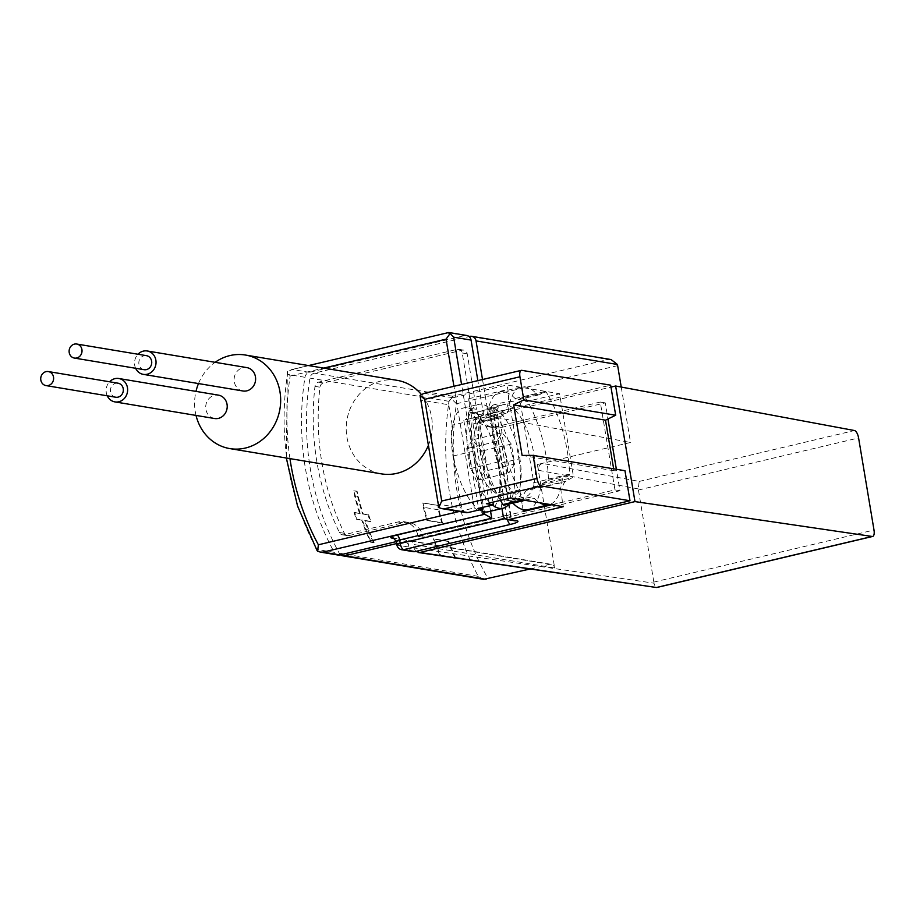 <?xml version="1.0" encoding="UTF-8"?>
<svg xmlns="http://www.w3.org/2000/svg" width="920" height="920" viewBox="0 0 920 920"><rect width="100%" height="100%" fill="white"/><g stroke="black" fill="none" stroke-linecap="round" stroke-linejoin="round"><path stroke-width="0.69" stroke-dasharray="4.6 3.45" d="M503.93 505.16L509.416 502.09L530.587 497.076A11.857 4.715 -103.3 0 1 531.093 496.88A11.857 4.715 -103.3 0 1 534.037 498.157A60.467 24.069 -103.3 0 0 539.833 502.803M510.726 497.938L497.386 418.209A4.738 1.886 -103.3 0 1 498.088 414L504.332 410.492A23.713 9.441 -103.3 0 0 507.828 389.471L507.069 384.974L559.601 393.737L572.941 473.466A4.738 1.886 -103.3 0 1 572.251 477.675L566.007 481.183A23.713 9.441 -103.3 0 0 562.511 502.205L563.259 506.701M500.445 500.376A76.475 30.44 -103.3 0 1 479.596 422.648A2.369 0.943 -103.3 0 1 480.022 421.245L485.507 418.174A11.857 4.715 -103.3 0 0 487.473 414.046L508.645 409.043A60.467 24.069 -103.3 0 1 520.49 387.205A60.467 24.069 -103.3 0 1 521.249 386.998A60.467 24.069 -103.3 0 1 530.495 388.884A60.467 24.069 -103.3 0 1 536.291 393.518A11.857 4.715 -103.3 0 0 539.246 394.795A11.857 4.715 -103.3 0 0 539.741 394.599L545.226 391.517A2.369 0.943 -103.3 0 1 545.33 391.471A2.369 0.943 -103.3 0 1 546.216 392.115A76.475 30.44 -103.3 0 1 569.572 474.041A2.369 0.943 -103.3 0 1 569.146 475.433L563.661 478.515A11.857 4.715 -103.3 0 0 561.694 482.632A60.467 24.069 -103.3 0 1 549.838 504.47M508.645 409.043A11.857 4.715 -103.3 0 1 506.667 413.16L501.181 416.242A2.369 0.943 -103.3 0 0 500.767 417.634A76.475 30.44 -103.3 0 0 524.112 499.56A2.369 0.943 -103.3 0 0 524.998 500.204A2.369 0.943 -103.3 0 0 525.101 500.158L530.587 497.076M420.037 397.291L421.13 400.154L448.764 404.765A5.923 5.359 99.5 0 1 453.088 397.739L507.069 384.974M501.94 508.518L499.606 494.523A54.533 21.712 -103.3 0 0 498.801 463.68L518.903 458.919L509.231 401.12L494.419 404.627L497.409 405.122A13.041 1.966 -9.5 0 1 491.245 408.791L476.422 412.298A5.923 2.357 76.7 0 0 476.031 412.309L468.464 412.678L483.644 415.207L610.65 385.169M509.231 401.12L520.444 402.994L559.601 393.737M498.801 463.68L490.095 411.666L493.085 412.16A5.923 5.359 99.5 0 1 497.409 405.122M466.014 512.647A5.923 5.359 99.5 0 1 461.69 508.047L452.985 456.032A54.533 21.712 -103.3 0 1 452.18 425.19L472.293 420.44L468.659 398.739A23.713 9.441 -103.3 0 1 465.163 419.75L504.332 410.492M438.299 506.402L438.541 504.183L461.69 508.047M424.028 393.369L453.088 397.739M494.419 404.627A5.923 5.359 -80.5 0 0 490.095 411.666M518.903 458.919A54.533 21.712 -103.3 0 1 519.708 489.762L523.043 509.622M523.066 509.634A23.713 9.441 -103.3 0 1 526.838 490.44L566.007 481.183M520.444 402.994L533.784 482.735A4.738 1.886 -103.3 0 1 533.082 486.933L526.838 490.44M471.511 408.468A23.713 21.459 99.5 0 0 488.773 426.845A23.713 21.459 99.5 0 0 496.547 426.581L600.277 402.051L614.974 489.9L418.105 536.452A18.975 17.169 99.5 0 0 404.294 521.743A18.975 17.169 99.5 0 0 398.072 521.962L343.999 534.75A4.738 4.289 99.5 0 1 339.422 532.473A248.975 225.273 99.5 0 1 314.973 386.365A4.738 4.289 99.5 0 1 318.469 382.168L457.217 349.358A4.738 4.289 99.5 0 1 462.219 352.981L471.511 408.468L476.491 409.296L467.199 353.809A4.738 4.289 99.5 0 0 462.197 350.186L323.449 383.007A4.738 4.289 99.5 0 0 319.953 387.193A248.975 225.273 99.5 0 0 344.402 533.301A4.738 4.289 99.5 0 0 348.979 535.578L403.052 522.79A18.975 17.169 99.5 0 1 409.273 522.572A18.975 17.169 99.5 0 1 423.085 537.28L619.953 490.728L616.365 469.269M613.651 468.82L613.973 470.752L624.967 470.706M413.195 551.643A5.923 5.359 99.5 0 1 408.871 547.043L397.428 545.134L396.842 541.673L408.296 543.582L408.871 547.043M396.324 541.604L403.282 539.959A4.738 4.289 99.5 0 1 408.296 543.582M337.904 555.024A5.923 5.359 99.5 0 1 334.247 552.345A260.832 236.003 99.5 0 1 304.957 377.292A5.923 5.359 99.5 0 1 309.292 372.324L464.807 335.547A5.923 5.359 99.5 0 1 466.75 335.478M483.644 415.207L477.859 380.638M437.909 505.39L422.97 502.895A260.832 236.003 99.5 0 0 427.535 520.317L442.474 522.813A260.832 236.003 -80.5 0 1 437.909 505.39L438.253 509.76A261.544 236.647 -80.5 0 0 441.83 522.962L442.474 522.813M360.203 513.348A260.832 236.003 99.5 0 1 354.096 490.751L357.086 491.245A260.832 236.003 -80.5 0 0 363.181 513.843L368.667 514.751A260.832 236.003 -80.5 0 0 370.875 521.444L365.401 520.524A260.832 236.003 -80.5 0 0 374.106 542.501L371.128 542.006A260.832 236.003 99.5 0 1 362.411 520.03L356.937 519.121A260.832 236.003 99.5 0 1 354.717 512.428L359.547 513.498A261.544 236.647 99.5 0 1 354.603 495.811L354.096 490.751M448.707 541.282L433.768 538.798A260.832 236.003 99.5 0 0 440.818 555.634L455.756 558.118A260.832 236.003 -80.5 0 1 448.707 541.282L448.051 541.443A261.544 236.647 -80.5 0 0 455.089 558.279L455.756 558.118M483.655 579.347L478.262 576.357C449.638 522.479 439.875 464.128 448.971 401.315L451.294 398.647L456.447 403.765A254.897 230.644 -80.5 0 0 488.244 578.898M340.561 554.794A5.923 5.359 99.5 0 1 339.227 553.173A260.832 236.003 99.5 0 1 309.936 378.12A5.923 5.359 99.5 0 1 314.26 373.163L469.085 336.547M289.95 458.62A254.897 230.644 -80.5 0 1 290.133 376.038L287.465 371.323L287.396 374.371C278.288 437.184 288.052 495.523 316.698 549.412L317.584 551.322M309.292 372.324L292.353 369.506L287.351 371.806M397.049 380.316A47.426 42.907 -80.5 0 0 381.512 380.857A47.426 42.907 -80.5 0 0 346.207 428.593A47.426 42.907 -80.5 0 0 381.443 473.869M428.168 445.878A47.426 42.907 -80.5 0 0 421.325 394.427M448.362 332.511L292.353 369.506M459.16 511.497L474.294 507.921L483.218 513.923M621.23 387.044L630.51 442.485L537.372 464.519L554.679 567.996L413.275 544.41L413.862 547.894L653.994 583.199C654.948 586.799 655.937 588.191 656.96 587.362M530.253 568.962L549.677 564.374A4.738 4.289 99.5 0 1 554.679 567.996M451.294 398.647L452.686 396.244L608.212 359.467L469.786 336.375M611.11 359.559L608.212 359.467M549.677 564.374L408.261 540.787L396.647 543.536M353.774 490.831L356.764 491.326L357.592 496.305A261.544 236.647 -80.5 0 0 362.537 513.992L363.181 513.843M368.667 514.751L368.011 514.912A261.544 236.647 -80.5 0 0 370.219 521.594L370.875 521.444M370.219 521.594L364.745 520.685A261.544 236.647 -80.5 0 0 373.44 542.662L374.106 542.501M364.745 520.685L365.401 520.524M373.44 542.662L370.461 542.156A261.544 236.647 99.5 0 1 361.755 520.179L362.411 520.03M370.461 542.156L371.128 542.006M361.755 520.179L356.281 519.271A261.544 236.647 99.5 0 1 354.073 512.578L354.717 512.428M356.281 519.271L356.937 519.121M455.089 558.279L440.151 555.795A261.544 236.647 99.5 0 1 433.113 538.947L433.768 538.798M440.151 555.795L440.818 555.634M441.83 522.962L426.891 520.478A261.544 236.647 99.5 0 1 423.315 507.265L422.97 502.895M426.891 520.478L427.535 520.317M448.764 404.765L452.18 425.19M496.547 426.581L501.526 427.409A23.713 21.459 99.5 0 1 493.752 427.673A23.713 21.459 99.5 0 1 476.491 409.296M501.526 427.409L605.256 402.879L607.947 418.991M415.828 551.413L413.862 547.894M482.517 379.534L488.623 416.035L610.972 387.101M408.261 540.787A4.738 4.289 99.5 0 1 413.275 544.41M418.105 536.452L423.085 537.28M614.974 489.9L619.953 490.728M600.277 402.051L605.256 402.879M537.372 464.519L542.478 463.392L639.227 481.424L638.216 488.899A7.119 2.829 -103.3 0 1 638.434 490.015L653.844 582.084A7.119 2.829 -103.3 0 1 653.994 583.199M488.623 416.035L630.51 442.485M542.478 463.392A5.923 5.359 -79.4 0 0 538.499 470.315L537.556 464.554M368.011 514.912L362.537 513.992M359.547 513.498L354.073 512.578M357.592 496.305L354.603 495.811M448.051 541.443L433.113 538.947M422.602 502.987L437.541 505.471M438.253 509.76L423.315 507.265M613.973 470.752L522.1 455.434M499.606 494.523L519.708 489.762M465.163 419.75L478.653 417.001L473.742 419.761A4.738 1.886 76.7 0 0 473.041 423.959L486.381 503.7M463.841 420.509L478.538 508.369M452.985 456.032L473.098 451.283L482.494 507.426M473.098 451.283A54.533 21.712 -103.3 0 1 472.293 420.44M509.416 502.09A11.857 4.715 -103.3 0 1 509.921 501.883A11.857 4.715 -103.3 0 1 512.785 503.091M487.473 414.046A60.467 24.069 -103.3 0 1 500.077 392A60.467 24.069 -103.3 0 1 515.12 398.521A11.857 4.715 -103.3 0 0 518.075 399.797A11.857 4.715 -103.3 0 0 518.581 399.602L524.066 396.52A2.369 0.943 -103.3 0 1 524.159 396.485A2.369 0.943 -103.3 0 1 525.055 397.129A76.475 30.44 -103.3 0 1 548.4 479.044A2.369 0.943 -103.3 0 1 547.975 480.435L542.49 483.517A11.857 4.715 -103.3 0 0 540.523 487.646A60.467 24.069 -103.3 0 1 527.908 509.68M494.086 447.522A47.426 18.871 76.7 0 0 524.906 496.995A47.426 18.871 76.7 0 0 532.37 446.499A47.426 18.871 76.7 0 0 503.079 404.697A47.426 18.871 76.7 0 0 494.086 447.522M488.175 511.773A53.348 21.24 76.7 0 0 496.558 454.963A53.348 21.24 76.7 0 0 463.611 407.94A53.348 21.24 76.7 0 0 453.491 456.113A53.348 21.24 76.7 0 0 479.55 509.829M479.239 479.872L470.097 468.625L466.75 448.603L472.546 439.829L481.689 451.087L485.035 471.109L479.239 479.872L508.875 472.868L499.732 461.61L470.097 468.625M508.944 503.999A53.348 21.24 76.7 0 0 509.116 443.129A53.348 21.24 76.7 0 0 478.434 404.432A53.348 21.24 76.7 0 0 468.303 452.617A53.348 21.24 76.7 0 0 492.556 505.057M475.076 453.744A37.237 14.823 76.7 0 0 492.177 490.486A37.237 14.823 76.7 0 0 505.137 452.939A37.237 14.823 76.7 0 0 476.732 425.178A37.237 14.823 76.7 0 0 475.076 453.744M479.883 450.88A47.426 18.871 76.7 0 0 501.664 497.662A47.426 18.871 76.7 0 0 510.715 500.353A47.426 18.871 76.7 0 0 518.178 449.857A47.426 18.871 76.7 0 0 488.888 408.054A47.426 18.871 76.7 0 0 481.999 414.506A47.426 18.871 76.7 0 0 479.883 450.88M499.732 461.61L496.386 441.588L502.182 432.825L511.324 444.084L514.671 464.105L485.035 471.109M511.324 444.084L481.689 451.087M514.671 464.105L508.875 472.868M496.386 441.588L466.75 448.603M502.182 432.825L472.546 439.829M196.029 415.426A47.426 42.907 99.5 0 1 195.983 391.379M198.478 383.571A47.426 42.907 99.5 0 1 215.13 362.308M242.914 390.977A11.857 10.729 99.5 0 1 234.289 377.522A11.857 10.729 99.5 0 1 246.813 367.597M214.509 418.508A11.857 10.729 99.5 0 1 205.884 405.053A11.857 10.729 99.5 0 1 218.408 395.128M107.249 395.818A11.857 10.729 99.5 0 1 109.584 381.777M115.713 397.221A7.119 6.44 99.5 0 1 110.526 389.148A7.119 6.44 99.5 0 1 118.047 383.191M135.642 368.287A11.857 10.729 99.5 0 1 137.988 354.246M144.106 369.69A7.119 6.44 99.5 0 1 138.931 361.617A7.119 6.44 99.5 0 1 146.452 355.66M478.653 417.001L492.901 502.159M425.454 393.127L521.778 370.346M503.022 514.947L510.485 516.189L493.085 412.16A7.119 1.081 -9.5 0 1 493.752 412.482A7.119 1.081 -9.5 0 1 489.716 414.161A5.923 2.357 -103.3 0 1 490.843 408.802A5.923 2.357 -103.3 0 1 491.245 408.791M484.322 511.819L468.671 418.335A4.738 0.713 170.5 0 0 474.904 417.657A5.923 2.357 76.7 0 1 476.031 412.309L495.811 407.261L493.752 412.482L511.152 516.511C513.578 520.455 514.797 521.881 514.809 520.789A5.923 5.359 99.5 0 1 510.485 516.189A7.119 1.081 -9.5 0 1 511.152 516.511A7.119 1.081 -9.5 0 1 507.127 518.19L489.716 414.161L474.904 417.657L490.555 511.209M478.262 576.357L339.227 553.173M448.971 401.315L309.936 378.12M334.247 552.345L316.698 549.412M304.957 377.292L287.396 374.371M474.294 507.921L453.94 386.296M290.133 376.038L323.725 368.092M456.447 403.765L617.654 365.642M452.686 396.244L314.26 373.163M482.804 511.416L461.564 384.491M468.464 412.678A10.672 4.244 76.7 0 0 468.671 418.335M403.282 539.959L394.45 538.476M464.807 335.547L447.879 332.729M404.846 539.902L393.392 537.993A4.738 4.289 99.5 0 1 396.842 541.673A5.923 0.897 170.5 0 1 396.29 541.397M401.741 549.734A5.923 5.359 99.5 0 1 397.428 545.134A5.923 0.897 170.5 0 1 396.865 544.858M505.218 518.639L507.127 518.19A5.923 2.357 -103.3 0 0 507.426 519.547M438.541 504.183L421.13 400.154M318.469 382.168L323.449 383.007M457.217 349.358L462.197 350.186M314.973 386.365L319.953 387.193M339.422 532.473L344.402 533.301M343.999 534.75L348.979 535.578M398.072 521.962L403.052 522.79M462.219 352.981L467.199 353.809M639.227 481.424L854.473 430.525M638.434 490.015L858.59 437.954M653.844 582.084L874 530.023M638.216 488.899L538.499 470.315M468.659 398.739L507.828 389.471M533.784 482.735L572.941 473.466M533.082 486.933L572.251 477.675M551.655 504.769L562.511 502.205M473.041 423.959L497.386 418.209M473.742 419.761L498.088 414M485.507 418.174L506.667 413.16M480.022 421.245L501.181 416.242M479.596 422.648L500.767 417.634M522.583 499.916L524.112 499.56M524.941 500.307L534.037 498.157M540.523 487.646L561.694 482.632M542.49 483.517L563.661 478.515M547.975 480.435L569.146 475.433M548.4 479.044L569.572 474.041M525.055 397.129L546.216 392.115M524.066 396.52L545.226 391.517M518.581 399.602L539.741 394.599M515.12 398.521L536.291 393.518M290.996 369.725L308.591 365.562M342.447 534.808L347.426 535.635M404.294 521.743L409.273 522.572M488.773 426.845L493.752 427.673M458.769 349.312L463.749 350.141M551.229 564.316L409.825 540.73M287.362 371.806L286.304 458.01M509.921 501.883L531.093 496.88M524.159 396.485L545.33 391.471M518.075 399.797L539.246 394.795M500.077 392L521.249 386.998M463.611 407.94L478.434 404.432M492.177 490.486L501.664 497.662M476.732 425.178L481.999 414.506M510.715 500.353L524.906 496.995M488.888 408.054L503.079 404.697"/><path stroke-width="1.38" d="M501.94 508.518L503.022 514.947A5.923 5.359 -80.5 0 0 509.277 519.466L563.259 506.701L510.726 497.938L486.381 503.7L493.361 504.861L478.538 508.369L482.77 509.07L467.958 512.578A5.923 5.359 99.5 0 1 466.014 512.647L441.887 508.622L444.797 508.714L541.121 485.944A7.119 2.829 -103.3 0 1 536.969 478.503L533.106 455.388L522.1 455.434L513.647 404.869L523.813 399.901L519.949 376.786A7.119 2.829 -103.3 0 1 521.295 370.357A7.119 2.829 -103.3 0 1 521.778 370.346L610.65 385.169L615.687 415.23L523.813 399.901M533.106 455.388L624.967 470.706L629.993 500.756L415.138 551.574A5.923 5.359 99.5 0 1 413.195 551.643L401.741 549.734A5.923 5.359 99.5 0 0 403.684 549.665L510.588 524.377A5.923 2.357 -103.3 0 1 507.426 519.547M629.993 500.756L541.121 485.944M438.817 507.587L420.037 395.381L424.683 399.315L441.715 501.032L438.817 507.587L441.887 508.622M420.037 395.381L424.028 393.369L521.295 370.357M523.066 509.634A23.713 9.441 -103.3 0 0 523.342 511.462L523.043 509.622M615.687 415.23L605.509 420.187L613.651 468.82M396.324 541.604L339.848 554.955A5.923 5.359 99.5 0 1 337.904 555.024L320.056 552.046M448.856 332.499L466.75 335.478A5.923 5.359 99.5 0 1 471.063 340.078L453.64 337.168L450.133 333.454L446.05 339.158L453.94 386.296M477.859 380.638L471.063 340.078M317.135 550.746L320.079 552.058L322.92 552.138L484.725 514.268L484.322 511.819M215.13 362.308A47.426 42.907 99.5 0 1 229.896 355.58A47.426 42.907 99.5 0 1 245.433 355.039A47.426 42.907 99.5 0 1 280.669 400.315A47.426 42.907 99.5 0 1 245.364 448.051A47.426 42.907 99.5 0 1 229.827 448.592L381.443 473.869A47.426 42.907 -80.5 0 0 428.168 445.878M421.325 394.427A47.426 42.907 -80.5 0 0 397.049 380.316L245.433 355.039M450.133 333.454L447.879 332.729M448.856 332.488L308.591 365.562M317.584 551.322L318.377 544.789L459.16 511.497M482.804 511.416L483.218 513.923A7.119 2.829 76.7 0 0 483.736 514.107M469.085 336.547L469.786 336.375A5.923 5.359 99.5 0 1 471.73 336.317L611.11 359.559L617.412 364.481A7.119 2.829 76.7 0 1 617.654 365.642L621.23 387.044M530.253 568.962L483.655 579.347M396.647 543.536L344.827 555.784A5.923 5.359 99.5 0 1 340.561 554.794M396.876 535.049A4.738 1.886 -103.3 0 1 399.648 540.005L491.728 518.224L484.725 514.268L396.876 535.049A10.672 1.61 170.5 0 0 391.839 538.05A4.738 4.289 99.5 0 1 393.392 537.993L396.29 541.397L396.865 544.858A5.923 5.923 0 0 0 401.741 549.734M607.947 418.991L616.365 469.269M610.972 387.101L615.63 386.009L634.972 501.595L419.738 552.495L415.828 551.413M482.517 379.534L476.042 340.906A5.923 5.359 99.5 0 0 471.73 336.317M615.63 386.009L854.473 430.525A7.119 2.829 -103.3 0 1 858.59 437.954L874 530.023A7.119 2.829 -103.3 0 1 872.654 536.452A7.119 2.829 -103.3 0 1 872.194 536.463L634.972 501.595M419.738 552.495L656.408 587.5M605.509 420.187L513.647 404.869M482.494 507.426L482.77 509.07M549.838 504.47A60.467 24.069 -103.3 0 1 549.079 504.678A60.467 24.069 -103.3 0 1 539.833 502.803M524.653 500.261L503.93 505.16A2.369 0.943 -103.3 0 1 503.826 505.206A2.369 0.943 -103.3 0 1 502.941 504.562A76.475 30.44 -103.3 0 1 500.445 500.376M512.785 503.091A11.857 4.715 -103.3 0 1 512.865 503.171L524.941 500.307M549.079 504.678L527.908 509.68A60.467 24.069 -103.3 0 1 512.865 503.171M479.55 509.829A53.348 21.24 76.7 0 0 488.175 511.773L502.987 508.265A53.348 21.24 76.7 0 0 508.944 503.999M492.556 505.057A53.348 21.24 76.7 0 0 502.987 508.265M229.827 448.592A47.426 42.907 99.5 0 1 196.029 415.426M195.983 391.379A47.426 42.907 99.5 0 1 198.478 383.571M137.988 354.246A11.857 10.729 99.5 0 1 147.234 350.98L246.813 367.597A11.857 10.729 99.5 0 1 255.622 378.913A11.857 10.729 99.5 0 1 246.802 390.85A11.857 10.729 99.5 0 1 242.914 390.977L143.336 374.371A11.857 10.729 99.5 0 1 135.642 368.287M109.584 381.777A11.857 10.729 99.5 0 1 118.829 378.511L218.408 395.128A11.857 10.729 99.5 0 1 227.217 406.444A11.857 10.729 99.5 0 1 218.396 418.381A11.857 10.729 99.5 0 1 214.509 418.508L114.931 401.902A11.857 10.729 99.5 0 1 107.249 395.818M118.829 378.511A11.857 10.729 99.5 0 1 127.638 389.838A11.857 10.729 99.5 0 1 118.818 401.764A11.857 10.729 99.5 0 1 114.931 401.902M48.346 371.565L118.047 383.191A7.119 6.44 99.5 0 1 123.337 389.988A7.119 6.44 99.5 0 1 118.036 397.141A7.119 6.44 99.5 0 1 115.713 397.221L46 385.595A7.119 6.44 99.5 0 1 40.825 377.522A7.119 6.44 99.5 0 1 48.346 371.565A7.119 6.44 99.5 0 1 53.624 378.361A7.119 6.44 99.5 0 1 48.334 385.514A7.119 6.44 99.5 0 1 46 385.595M147.234 350.98A11.857 10.729 99.5 0 1 156.043 362.308A11.857 10.729 99.5 0 1 147.211 374.233A11.857 10.729 99.5 0 1 143.336 374.371M76.739 344.034L146.452 355.66A7.119 6.44 99.5 0 1 151.742 362.457A7.119 6.44 99.5 0 1 146.441 369.61A7.119 6.44 99.5 0 1 144.106 369.69L74.405 358.075A7.119 6.44 99.5 0 1 69.218 349.991A7.119 6.44 99.5 0 1 76.739 344.034A7.119 6.44 99.5 0 1 82.029 350.83A7.119 6.44 99.5 0 1 76.728 357.983A7.119 6.44 99.5 0 1 74.405 358.075M492.901 502.159L493.361 504.861M509.277 519.466L516.752 520.72A13.041 1.966 -9.5 0 1 510.588 524.377M415.138 551.574L403.684 549.665A5.923 2.357 -103.3 0 1 400.223 543.467L399.648 540.005A5.923 0.897 170.5 0 0 396.29 541.397M444.797 508.714L467.958 512.578M516.752 520.72A5.923 5.359 99.5 0 1 514.809 520.778L507.334 519.535M424.683 399.315L519.949 376.786M441.715 501.032L536.969 478.503M339.848 554.955L322.92 552.138M289.95 458.62A254.897 230.644 -80.5 0 0 318.377 544.789M323.725 368.092L446.05 339.158M486.082 579.347L344.827 555.784M461.564 384.491L453.64 337.168M394.45 538.476L391.839 538.05M491.728 518.224L490.555 511.209M396.865 544.858A5.923 0.897 170.5 0 1 400.223 543.467L505.218 518.639M656.96 587.362L872.194 536.463M617.412 364.481L476.042 340.906M523.342 511.462L551.655 504.769M502.941 504.562L522.583 499.916M483.667 579.335L342.884 555.852M657.098 587.431L872.654 536.452M286.304 458.01L297.585 506.149L317.147 550.746M418.266 552.506L656.408 587.512M503.826 505.206L524.688 500.273"/></g></svg>
